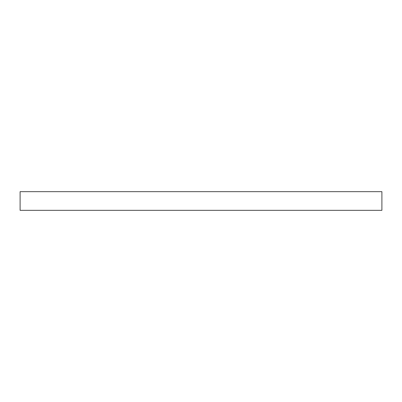 <?xml version="1.0" encoding="UTF-8"?>
<svg xmlns="http://www.w3.org/2000/svg" width="402" height="402" viewBox="0 0 402 402"><rect width="100%" height="100%" fill="white"/><g stroke="black" fill="none" stroke-linecap="round" stroke-linejoin="round"><path stroke-width="0.6" d="M20.1 191.664L20.1 210.336L381.9 210.336L381.9 191.664L20.1 191.664"/></g></svg>
